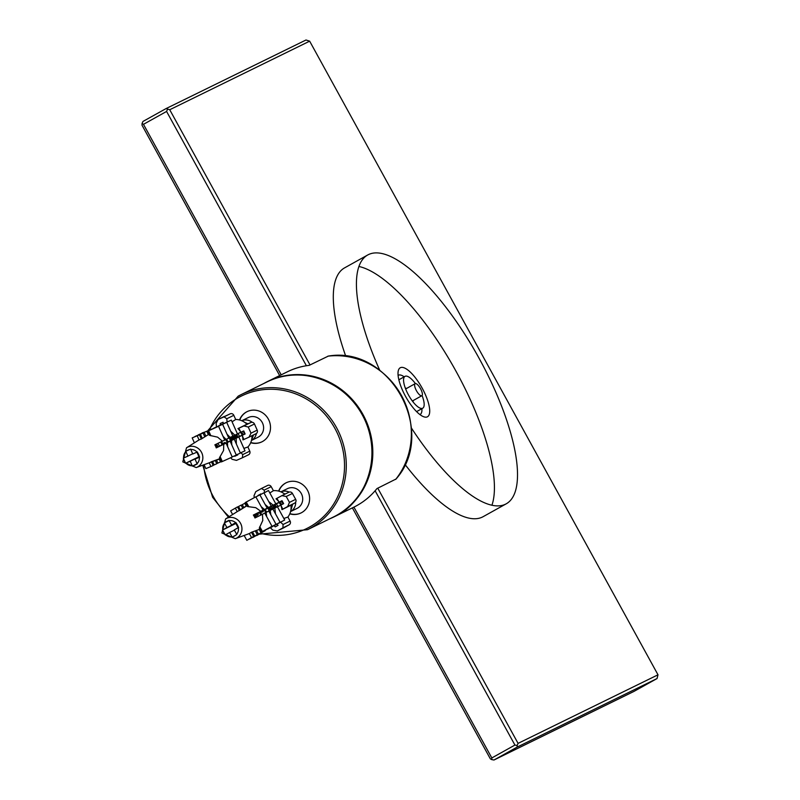 <?xml version="1.0" encoding="UTF-8"?>
<svg xmlns="http://www.w3.org/2000/svg" width="800" height="800" viewBox="0 0 800 800"><rect width="100%" height="100%" fill="white"/><g stroke="black" fill="none" stroke-linecap="round" stroke-linejoin="round"><path stroke-width="1.2" d="M247.22 411.57A16.82 15.87 -116.1 0 0 239.76 420.03M250.77 442.49A16.82 15.87 -116.1 0 0 262.02 441.78M239.51 419.96A16.82 15.87 63.9 0 1 247.05 411.66A16.82 15.87 63.9 0 1 268.52 419.4A16.82 15.87 63.9 0 1 262.56 441.49A16.82 15.87 63.9 0 1 261.86 441.86A16.82 15.87 63.9 0 1 250.67 442.73M286.32 482.7A16.82 15.87 -116.1 0 0 278.86 491.15M289.87 513.62A16.82 15.87 -116.1 0 0 301.12 512.9M278.61 491.09A16.82 15.87 63.9 0 1 286.16 482.78A16.82 15.87 63.9 0 1 307.62 490.52A16.82 15.87 63.9 0 1 301.66 512.62A16.82 15.87 63.9 0 1 300.96 512.98A16.82 15.87 63.9 0 1 289.77 513.85M328.23 356.14L309.19 365.35A75.4 71.15 -116.1 0 0 287.47 371.75L267.65 381.47A75.4 71.15 -116.1 0 0 263.81 383.5L267.65 381.47A75.4 71.15 -116.1 0 1 364.72 417.86A75.4 71.15 -116.1 0 1 334.01 516.88L353.83 507.17A75.4 71.15 -116.1 0 0 376.94 488.59L395.93 479.08M276.12 507.43L275.03 504.77M256.37 513.78L258.32 516.31M271.22 506.31L273.28 508.89M276.23 503.85L278.25 506.42M281.21 501.41L283.21 503.85M273.78 508.64L273.01 505.43M273.7 505.09L274.73 508.17M290.72 510.88L292.67 504.23M285.22 494.02L283.9 493.54M268.72 507.67L269.72 510.65M281.47 504.78L279.73 502.14M276.5 507.22L274.72 504.59M271.5 509.72L269.72 507.06M266.54 512.21L264.74 509.49M261.57 514.7L259.73 511.96M290.89 509.96L292.03 504.58M268.08 508.01L269.09 510.97M280.85 505.12L279.09 502.46M275.88 507.56L274.09 504.91M270.87 510.05L269.08 507.36M265.91 512.55L264.1 509.8M260.93 515.02L259.08 512.26L253.37 515.06L260.84 511.31L255.75 507.67L247.41 506.53L245.24 502.59L255.8 496.83L263.09 510.1L262.12 510.68L264.48 509.51L261.21 506.67M274.8 504.58L275.93 507.53M271.56 506.14L272.3 509.28M281.79 504.61L279.76 502.12M276.78 507.07L274.79 504.56M271.81 509.55L269.83 507.07M266.83 512.06L264.97 509.63M261.86 514.56L259.93 512.03M256.88 517.03L254.97 514.53M290.55 511.59L297.06 508.4A10.99 10.37 63.9 0 0 301.53 493.97A10.99 10.37 63.9 0 0 287.39 488.67L280.88 491.86A10.99 10.37 63.9 0 1 289.17 492.1M295.7 502.1A10.99 10.37 63.9 0 1 290.56 511.57M276.32 507.32A10.99 10.37 63.9 0 1 275.28 505.02M275.58 507.71A7.01 6.61 63.9 0 1 274.45 504.73M254.18 514.9A7.01 6.61 63.9 0 1 255.74 517.59M237.7 437.35L236.2 434.52M217.96 443.33L219.58 446.09M233.01 436.02L234.6 438.87M238.02 433.59L239.6 436.42M243.07 431.22L244.6 433.97M235.3 438.53L234.03 435.53M234.89 435.11L236.2 438.08M251.62 439.76L253.55 434.92M247.9 423.81L244.8 422.42M229.86 437.55L231.14 440.45M242.87 434.81L241.38 431.99M237.89 437.25L236.4 434.43A10.99 10.37 63.9 0 0 237.92 437.24M232.94 439.84L231.36 436.86M227.89 442.16L226.36 439.26M222.91 444.59L221.32 441.7M251.79 438.84L252.91 435.24M247.23 424.11L246.23 423.55M229.22 437.86L230.49 440.74M242.24 435.13L240.73 432.28M235.62 434.78A7.01 6.61 63.9 0 0 237.25 437.57L235.75 434.73M232.25 440.02L230.71 437.16M227.25 442.47L225.72 439.56M222.29 444.96L220.68 442.01M236.02 434.6L237.53 437.43M232.59 436.31L233.84 439.23M243.16 434.67L241.59 431.89M238.15 437.13L236.6 434.34M233.14 439.54L231.58 436.76M228.11 441.87L226.54 439.18M223.12 444.37L221.54 441.59M218.12 446.76L216.51 444.03M256.39 433.49A10.99 10.37 63.9 0 1 251.46 440.44L257.96 437.28A10.99 10.37 63.9 0 0 262.43 422.85A10.99 10.37 63.9 0 0 248.29 417.54L241.78 420.73A10.99 10.37 63.9 0 1 252.2 422.29M215.63 444.46A7.01 6.61 63.9 0 1 216.86 447.37L219.38 446.18M216.48 426.93L216.12 423.44L218.14 419.45L224.05 416.85L226.78 418.76L227.11 421.97M226.78 418.76L233.82 415.31A2.8 2.65 -116.1 0 0 230.25 413.81L224.05 416.85M220.34 425.03L220.18 423.52L223.09 422.24L223.24 423.72M218.24 419.41L230.25 413.81M242.19 435.31L245.11 433.99L243.74 430.92L240.83 432.24L238.83 428.22L243.87 425.94L248.26 427.03L251 433.17L249.01 437.15L243.84 439.49L242.19 435.31L244.22 434.32L216.23 447.9A12.54 11.83 -116.1 0 0 214.86 444.83L222.39 441.18L217.63 437.16L209.42 435.32L207.6 431.21L218.57 426.3L207.6 431.21M249.13 437.08L255.92 433.76A2.8 2.65 -116.1 0 0 257.2 430.13L251 433.17M248.26 427.03L254.47 423.99L257.2 430.13M240.95 452.67L242.73 454.61L242.37 457.78L236.47 460.38L232.07 459.29L230.65 457.74M237.21 454.52L237.67 455.02L234.42 455.92M254.47 423.99A2.8 2.65 -116.1 0 0 250.91 422.49L243.87 425.94M242.46 457.73L248.48 454.78A2.8 2.65 -116.1 0 0 249.77 451.16L242.73 454.61M189.47 449.62L190.61 449.12L192.77 453.99L197.37 451.97L199.65 457.09L195.05 459.11L197.22 463.97L192.37 466.1L190.2 461.24L185.61 463.26L183.33 458.14L187.92 456.12L185.76 451.25L189.47 449.62A8.26 7.8 63.9 0 0 186.89 450.76M195.05 459.11L199.57 456.9M219.91 458.89L210.04 462.48M211.53 461.94L213.12 465.52L210.89 466.53L209.24 462.81A12.54 11.83 -116.1 0 0 211.05 461.96A12.54 11.83 -116.1 0 0 211.32 461.8L219.82 458.7M243.9 448.4L247.91 446.97A16.26 15.34 -116.1 0 0 251.98 435.69M236.35 443.96L236.18 438.22M231.83 445L231.53 440.48M227.69 446.8L227.41 442.48M220.08 456.5L222.31 461.51L221.27 461.94L219.44 457.83L223.57 450.5L223.76 444.25M224.69 440.06L226.04 439.4L223.03 436.32M228.75 438.09L230.16 437.41L227.01 434.18M232.85 436.1L234.82 435.15L230.67 431.2M237.44 433.87L240.82 432.23M240.22 431.35A15.52 14.65 -116.1 0 0 237.93 428.61L246.95 424.23A16.26 15.34 -116.1 0 0 235.68 419.49L232.07 421.8M208.94 434.24L201.21 439.1A12.54 11.83 -116.1 0 0 198.31 440.37L186.51 447.79L182.8 461.87L196.2 467.57A11.07 10.44 -116.1 0 0 197.8 466.82A11.07 10.44 -116.1 0 0 201.59 452.48A11.07 10.44 -116.1 0 0 187.79 447.11A11.07 10.44 -116.1 0 0 186.51 447.79M187.92 456.12L192.68 453.79M190.2 461.24L199.48 456.7M185.61 463.26L199.4 456.53M196.9 452.17L198.93 456.73M192.37 466.1L197.12 463.78M216.74 446.81L217.96 446.3M217.97 446.33L216.75 446.88M211.28 429.42L202.22 433.12M221.07 461.49L220.39 461.77M202.14 432.94L208.79 430.67M245.01 433.77L232.23 439.96M227.16 442.25L228.1 441.82M227.21 442.38L232.84 439.73L227.18 442.29M223.09 444.29L221.45 444.98L223.08 444.25M218.17 446.73L227.23 442.42M198.38 434.98L206.79 431.22L198.32 434.84M219.22 459.14L220.47 461.95L216.66 463.62M217.86 463.13L216.52 460.12M205.68 435.74L204.19 432.4M238.84 437.02L244.99 450.85L240.34 452.95M234.82 435.15L237.47 433.95L231.32 420.12L218.63 425.96M195.01 436.63L203.06 433.04L194.95 436.5M215.3 460.56L216.73 463.77L213.07 465.39M214.1 464.96L212.59 461.55M202.1 437.99L200.43 434.23M236.25 454.95L240.4 453.08L234.25 439.25M230.16 437.41L232.88 436.18L226.73 422.35L213.98 428.2M210.89 466.53L205.86 468.62L204.11 464.68M194.39 442.84L192.19 437.89L199.45 434.79L192.19 437.89M232.19 456.92L236.31 455.07L230.15 441.24M199.05 439.91L197.22 435.8M226.04 439.4L228.79 438.16L222.63 424.34L210.6 429.72L222.63 424.34M222.31 461.51L232.24 457.03L226.09 443.2M222.39 441.18L224.72 440.12L218.57 426.3M210.87 435.79L208.64 430.78M208.6 430.26L211.14 429.11M206.79 431.22L208.12 434.2M204.57 436.44L203.06 433.04M201.14 438.59L199.45 434.79M226.9 441.61L227.08 441.54A11.77 11.11 -116.1 0 0 227.46 442.11M218.59 425.87L231.32 420.12M213.93 428.08L226.73 422.35M221.81 443.85L222.76 443.43M223.28 443.21L225.08 442.41M237.58 454.92L234.76 456.3M220.78 441.96L221 442.46M247.91 446.97L249.77 451.16M246.95 424.23L250.91 422.49M237.93 428.61L238.83 428.22M243.84 439.49L242.95 439.88A15.52 14.65 -116.1 0 0 242.45 436.35M233.82 415.31L235.68 419.49M254.32 497.63L253.99 495.79L255.78 491.64L261.45 488.49L264.16 490.12L264.61 492.62M264.16 490.12L271.2 486.67A2.8 2.65 -116.1 0 0 267.54 485.51M258.06 495.77L260.77 493.9L260.87 494.44M264.48 509.51L281.21 501.2L279.19 502.2L276.86 498.36L281.89 495.65L286.23 496.49L289.47 502.38L287.67 506.54L282.8 509.16L280.81 505.14L277.45 506.82M287.67 506.54L294.71 503.09A2.8 2.65 -116.1 0 0 295.67 499.34L289.47 502.38M279.19 502.2L282.01 500.68L283.63 503.62L280.81 505.14M286.23 496.49L292.43 493.45L295.67 499.34M280.65 522.24L283.06 524.51L282.93 527.84L277.39 530.93L272.89 530.17L270.23 527.67M283.36 528.01A2.8 2.65 -116.1 0 0 283.59 527.89L277.39 530.93M276.91 524.26L278.05 525.34L275.28 526.88L274.1 525.78M282.93 527.84L289.14 524.8L283.59 527.89M292.43 493.45A2.8 2.65 -116.1 0 0 288.77 492.28M289.14 524.8A2.8 2.65 -116.1 0 0 290.1 521.06L283.06 524.51M227.9 520.93L228.99 520.33L231.55 525L235.94 522.55L238.64 527.46L234.25 529.91L236.82 534.57L232.2 537.15L229.63 532.48L225.24 534.93L222.54 530.02L226.92 527.57L224.37 522.9L227.9 520.93A8.26 7.8 63.9 0 0 225.44 522.3M236.07 522.78L231.55 525M235.3 538.69A11.07 10.44 -116.1 0 0 237.68 537.43A11.07 10.44 -116.1 0 0 240.21 522.74A11.07 10.44 -116.1 0 0 226.06 518.65A11.07 10.44 -116.1 0 0 225.61 518.92L221.9 533L235.3 538.69L248.51 533.87A12.54 11.83 -116.1 0 0 251.04 532.51A12.54 11.83 -116.1 0 0 251.28 532.32L259.87 529.19M283.86 518.48L287.89 517.05A16.26 15.34 -116.1 0 0 290.94 505.19L281.95 509.64A15.52 14.65 -116.1 0 0 281.15 506.16M275.47 513.8L274.84 508.12L272.88 509.09M270.86 514.88L270.2 510.42L268.8 511.11M266.73 516.71L266.1 512.45L264.75 513.12M261.45 532.06L272 526.3L261.45 532.06L259.28 528.12L262.78 520.47L262.46 514.26L254.97 517.97A12.54 11.83 -116.1 0 0 253.35 515.03M268.58 507.47L265.16 504.5M273.22 505.17L268.74 501.57M284.8 494.22A16.26 15.34 -116.1 0 0 273.4 490.69L269.83 492.97M246.97 505.73L239.31 510.55A12.54 11.83 -116.1 0 0 237.36 511.53L225.61 518.92M238.22 511.04L246.89 505.58M222.54 530.02L235.86 523.49L238.18 527.71M226.92 527.57L236.2 523.03M229.63 532.48L234.38 530.15M224.37 522.9L229.12 520.57M258.44 514.21L254.96 515.92M264.86 509.75A11.77 11.11 -116.1 0 0 265.15 510.58L264.84 510.73M263.34 511.46L261.7 512.27M260.68 512.77L259.82 513.19M258.35 513.91L254.78 515.66M255.45 514.99L254.64 515.46M254.59 515.4L255.41 514.95M256.73 535.3L265.12 530.25M262.59 531.44L262.87 531.95L256.85 535.51M244.91 503.52L245.55 503.14M272 526.3L264.71 513.04L262.46 514.26M276.04 524.28L264.47 530.6L276.04 524.28L268.75 511.02L266.1 512.45M280.12 522.26L267.81 528.98L280.12 522.26L272.83 509L270.2 510.42M272.34 526.53L284.69 520L277.4 506.73L274.84 508.12M253 537.37L260.99 532.77L252.91 537.19M282.16 500.95L264.31 510.04M263.43 510.32L264.2 509.9M258.48 534.13L256.69 530.88M243.84 507.5L242.28 504.66L244.79 503.3L246.26 505.97M241.16 505.32L242.28 504.66M284.69 520L271.21 527.14M264 492.95L268.49 490.52L275.78 503.79M257.27 534.61L249.62 539L257.27 534.61L255.46 531.33M260.05 512.14L259.32 512.54M254.73 535.98L252.72 532.33M240.3 509.73L238.53 506.51L241.06 505.14L242.74 508.19M237.56 507.08L238.53 506.51M259.3 512.52L260.01 512.1M271.21 506.05L263.91 492.79L259.91 494.95M264.16 509.86L259.21 512.42M253.68 536.39L246.83 540.33L253.68 536.39L251.66 532.72M246.83 540.33L244.15 535.46M232.63 514.5L230.63 510.86L237.47 506.92L239.35 510.33M237.25 511.6L235.32 508.08M251.52 537.55L249.33 533.57M267.13 508.08L259.84 494.81L255.87 496.96M259.17 512.37L254.22 514.94M260.84 511.31L263.09 510.1M248.86 506.81L246.21 502.01M262.42 531.48L259.78 526.68M253.52 515.27L259.09 512.26M265.32 530.62L262.87 531.95M259.41 529.89L260.99 532.77M271.29 527.3L272.4 526.64M260.8 494.07L258 495.45M278.51 501.36A15.52 14.65 -116.1 0 0 276.01 498.83L276.86 498.36M287.89 517.05L290.1 521.06M282.8 509.16L281.95 509.64M294.71 503.09L290.94 505.19M271.2 486.67L273.4 490.69M310.02 364.94L169.73 109.74L309.66 41.17L658 674.8L518.07 743.38L377.77 488.18M400.36 367.71A28.03 9.26 60.9 0 0 398.25 370.92A28.03 9.26 60.9 0 0 405.77 396.78A28.03 9.26 60.9 0 0 423.81 416.79A28.03 9.26 60.9 0 0 424.36 392.41A28.03 9.26 60.9 0 0 400.36 367.71M398.1 375.41A22.42 7.41 -119.1 0 1 398.33 375.26A22.42 7.41 -119.1 0 1 398.44 375.2A22.42 7.41 -119.1 0 1 404.15 376.83M421.89 408.66A22.42 7.41 -119.1 0 1 420.16 414.44A22.42 7.41 -119.1 0 1 419.91 414.56M309.66 41.17L306 40L166.07 108.58L142.96 121.45L142.06 123.53L142 125.2L279.65 375.59M352.38 507.88L490.34 758.83L491.75 759.62L494 760L517.11 747.12L657.04 678.55L633.93 691.42L494 760M169.73 109.74L166.07 108.58M658 674.8L657.04 678.55M518.07 743.38L517.17 745.45L514.93 745.07L491.82 757.95L353.92 507.12M517.11 747.12L517.17 745.45M142.06 123.53L143.47 124.32L166.58 111.44L167.48 109.36M166.58 111.44L306.39 365.74M375.12 490.77L514.93 745.07M281.19 374.83L143.47 124.32M491.82 757.95L491.75 759.62M379.74 370.26A142.39 47.06 -119.1 0 1 367.66 255.01A142.39 47.06 -119.1 0 1 368.39 254.63A142.39 47.06 -119.1 0 1 478.69 357.57A142.39 47.06 -119.1 0 1 506.29 503.78A142.39 47.06 -119.1 0 1 411.36 427.95M421.81 395.74A6.89 2.28 -119.1 0 1 416.47 390.75A6.89 2.28 -119.1 0 1 415.13 383.68A6.89 2.28 -119.1 0 1 420.48 388.59A6.89 2.28 -119.1 0 1 421.84 395.72A6.89 2.28 -119.1 0 1 421.81 395.74M415.41 383.58A18.22 6.02 60.9 0 0 405 376.36A18.22 6.02 60.9 0 0 408.53 395.07A18.22 6.02 60.9 0 0 422.64 408.24A18.22 6.02 60.9 0 0 422.73 408.19A18.22 6.02 60.9 0 0 422.07 395.53M358.9 266.47A142.39 47.06 -119.1 0 1 454.97 369.36A142.39 47.06 -119.1 0 1 491.94 505.2M506.29 503.78L483.18 516.65A142.39 47.06 -119.1 0 1 404.95 464.38M345.79 356.29A142.39 47.06 -119.1 0 1 344.55 267.89L367.66 255.01M406.57 388.45L405.33 388.01A8.41 2.78 60.9 0 0 405.27 387.99M412.99 401.84A8.41 2.78 60.9 0 0 413 401.77L413.28 400.49M267.12 381.88C296.33 365.79 342.26 377.6 362.51 415.12C385.51 458.89 362.8 505.54 333.36 517.04A75.26 71.02 -116.1 0 0 364.02 418.21A75.26 71.02 -116.1 0 0 267.12 381.88L241.3 394.53A75.26 71.02 -116.1 0 0 238.17 396.17M333.36 517.04L307.54 529.7A75.26 71.02 -116.1 0 0 338.2 430.86A75.26 71.02 -116.1 0 0 241.3 394.53L238.16 396.18L208.04 430.4M260.69 533.37A73.86 69.7 -116.1 0 0 343.52 453.31A73.86 69.7 -116.1 0 0 238.43 397.61A73.86 69.7 -116.1 0 0 209.48 429.8M203.71 464.83A73.86 69.7 -116.1 0 0 229.26 516.62M330.05 518.67A75.4 71.15 -116.1 0 0 334.01 516.88L330.05 518.67M327.91 356.17A75.4 71.15 63.9 0 1 401.54 395.64A75.4 71.15 63.9 0 1 395.67 479.41M190.75 449.45A8.26 7.8 63.9 0 1 197.06 452.1M197.9 453.16A8.26 7.8 63.9 0 1 199.12 455.89M199.34 457.22A8.26 7.8 63.9 0 1 197.07 463.65M196.08 464.47A8.26 7.8 63.9 0 1 193.5 465.61M192.22 465.78A8.26 7.8 63.9 0 1 185.91 463.13M185.07 462.07A8.26 7.8 63.9 0 1 183.85 459.34M183.63 458.01A8.26 7.8 63.9 0 1 185.9 451.58M229.15 520.64A8.26 7.8 63.9 0 1 235.65 522.71M236.57 523.7A8.26 7.8 63.9 0 1 238.01 526.31M238.35 527.62A8.26 7.8 63.9 0 1 236.64 534.26M235.73 535.18A8.26 7.8 63.9 0 1 233.27 536.55M232.02 536.84A8.26 7.8 63.9 0 1 225.53 534.77M224.6 533.78A8.26 7.8 63.9 0 1 223.16 531.17M222.83 529.86A8.26 7.8 63.9 0 1 224.53 523.22M202.76 465.17L212.63 497.3L228.41 517.16M259.35 534.16L307.54 529.7M328.07 356.13C390.15 345.16 437.99 432.18 395.82 479.28M224.35 416.41L218.14 419.45M256.02 433.71L249.01 437.15M248.58 454.74L242.37 457.78M196.2 467.57L209.24 462.81M267.65 485.44L261.45 488.49M283.48 527.95L277.27 530.99M288.89 492.22L281.89 495.65M412.35 401.01L421.84 395.72M405.64 388.97L415.13 383.68M405 376.36L398.85 379.79M422.73 408.19L416.58 411.62"/></g></svg>
